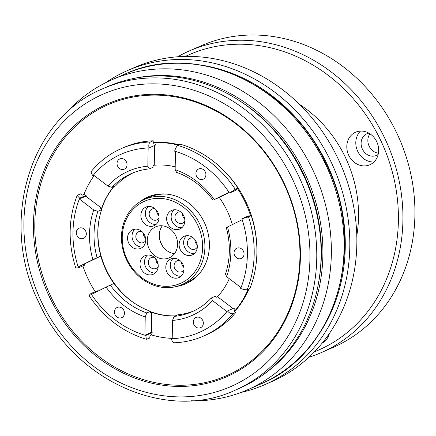 <?xml version="1.0" encoding="UTF-8"?>
<svg xmlns="http://www.w3.org/2000/svg" width="436" height="436" viewBox="0 0 436 436"><rect width="100%" height="100%" fill="white"/><g stroke="black" fill="none" stroke-linecap="round" stroke-linejoin="round"><path stroke-width="0.65" d="M355.024 132.495A17.767 15.554 -113.6 0 0 348.631 155.063A17.767 15.554 -113.6 0 0 369.842 164.775A17.767 15.554 -113.6 0 0 370.431 164.503A17.767 15.554 -113.6 0 0 376.829 141.929A17.767 15.554 -113.6 0 0 355.618 132.217A17.767 15.554 -113.6 0 0 355.024 132.495M360.474 131.083A17.767 15.554 -113.6 0 0 357.471 150.796A17.767 15.554 -113.6 0 0 373.974 161.979M368.845 133.133A11.843 10.366 -113.6 0 0 366.981 133.716A11.843 10.366 -113.6 0 0 366.583 133.901A11.843 10.366 -113.6 0 0 362.321 148.949A11.843 10.366 -113.6 0 0 376.464 155.423A11.843 10.366 -113.6 0 0 376.857 155.238A11.843 10.366 -113.6 0 0 378.159 154.453M369.951 133.803A11.843 10.366 -113.6 0 0 368.965 145.771A11.843 10.366 -113.6 0 0 378.415 153.183M177.675 56.778A164.628 144.125 66.4 0 1 189.442 50.892L201.432 45.655A164.628 144.125 66.4 0 1 396.531 132.549A164.628 144.125 66.4 0 1 333.24 347.367L321.25 352.604A164.628 144.125 66.4 0 1 308.933 357.237M189.442 50.892A164.628 144.125 66.4 0 1 384.541 137.787A164.628 144.125 66.4 0 1 321.25 352.604M185.458 56.402A161.244 141.16 66.4 0 1 380.388 139.754A161.244 141.16 66.4 0 1 314.498 351.787M322.139 343.17A17.767 15.554 -113.6 0 0 329.403 333.464M323.97 340.881A17.767 15.554 -113.6 0 0 325.245 340.876M105.626 82.726A171.392 150.049 66.4 0 1 127.541 70.55L134.582 67.471A171.392 150.049 66.4 0 1 337.704 157.936A171.392 150.049 66.4 0 1 271.808 381.593L264.766 384.666A171.392 150.049 66.4 0 1 240.945 392.471M127.541 70.55A171.392 150.049 66.4 0 1 330.657 161.015A171.392 150.049 66.4 0 1 264.766 384.666M200.745 64.997A168.007 147.085 66.4 0 1 326.504 162.982A168.007 147.085 66.4 0 1 318.58 334.728M76.938 235.462A5.581 4.889 -113.6 0 0 83.554 238.41A5.581 4.889 -113.6 0 0 85.701 231.124A5.581 4.889 -113.6 0 0 79.085 228.175A5.581 4.889 -113.6 0 0 76.938 235.462M115.082 314.727A5.581 4.889 -113.6 0 0 121.699 317.67A5.581 4.889 -113.6 0 0 123.846 310.383A5.581 4.889 -113.6 0 0 117.23 307.44A5.581 4.889 -113.6 0 0 115.082 314.727M193.949 324.749A5.581 4.889 -113.6 0 0 200.565 327.698A5.581 4.889 -113.6 0 0 202.713 320.411A5.581 4.889 -113.6 0 0 196.096 317.463A5.581 4.889 -113.6 0 0 193.949 324.749M234.672 255.518A5.581 4.889 -113.6 0 0 241.288 258.461A5.581 4.889 -113.6 0 0 243.435 251.18A5.581 4.889 -113.6 0 0 236.819 248.231A5.581 4.889 -113.6 0 0 234.672 255.518M196.527 176.253A5.581 4.889 -113.6 0 0 203.143 179.201A5.581 4.889 -113.6 0 0 205.291 171.915A5.581 4.889 -113.6 0 0 198.674 168.966A5.581 4.889 -113.6 0 0 196.527 176.253M117.66 166.23A5.581 4.889 -113.6 0 0 124.276 169.173A5.581 4.889 -113.6 0 0 126.424 161.887A5.581 4.889 -113.6 0 0 119.807 158.944A5.581 4.889 -113.6 0 0 117.66 166.23M65.667 113.665A169.195 148.126 66.4 0 1 111.938 79.766A169.195 148.126 66.4 0 1 312.449 169.07A169.195 148.126 66.4 0 1 247.403 389.855A169.195 148.126 66.4 0 1 191.088 400.766M134.016 78.398A164.116 143.678 66.4 0 1 304.568 172.749A164.116 143.678 66.4 0 1 263.404 374.579M237.075 99.185A162.426 142.196 66.4 0 1 303.243 173.403A162.426 142.196 66.4 0 1 318.182 284.844M107.621 86.633A164.628 144.125 66.4 0 1 302.72 173.528A164.628 144.125 66.4 0 1 239.429 388.351L235.08 390.253A164.628 144.125 66.4 0 0 298.371 175.43A164.628 144.125 66.4 0 0 103.272 88.535L107.621 86.633M283.776 182.526A148.889 130.348 66.4 0 1 231.483 374.508A148.889 130.348 66.4 0 1 50.086 298.224A148.889 130.348 66.4 0 1 102.373 106.242A148.889 130.348 66.4 0 1 283.776 182.526M283.427 182.722A147.875 129.459 66.4 0 1 231.494 373.396A147.875 129.459 66.4 0 1 51.328 297.635A147.875 129.459 66.4 0 1 103.267 106.956A147.875 129.459 66.4 0 1 283.427 182.722M241.015 287.635L226.638 276.664A78.845 69.024 66.4 0 0 227.499 226.982L242.198 219.706A97.288 85.173 66.4 0 1 241.015 287.635A97.288 85.173 -113.6 0 1 240.688 288.469C243.479 289.526 245.653 289.929 247.207 289.668L249.904 288.49A102.362 89.614 66.4 0 0 251.169 215.548L247.386 217.204L241.898 218.796L248.346 215.984A15.227 13.331 -113.6 0 0 250.575 215.64A99.822 87.391 -113.6 0 0 244.972 201.721A99.822 87.391 -113.6 0 0 237.598 188.679A15.227 13.331 -113.6 0 0 235.958 190.249L229.516 193.066A97.288 85.173 -113.6 0 0 228.993 192.271L214.294 199.546A78.845 69.024 66.4 0 0 175.147 169.669L175.463 151.423A97.288 85.173 -113.6 0 0 174.618 151.172C175.517 148.295 176.575 146.382 177.795 145.433A102.362 89.614 66.4 0 1 235.271 189.295L237.969 188.112A15.227 13.331 -113.6 0 0 236.099 189.333L237.598 188.679M153.276 142.419A99.822 87.391 66.4 0 1 179.201 144.817M222.562 169.321A99.822 87.391 66.4 0 1 245.719 201.394A99.822 87.391 66.4 0 1 256.864 247.833M82.867 265.922A99.822 87.391 -113.6 0 0 88.29 279.291A99.822 87.391 -113.6 0 0 95.228 291.668M79.679 198.173L77.134 195.513L80.36 193.829A15.227 13.331 -113.6 0 0 82.42 195.105L83.919 194.451A15.227 13.331 -113.6 0 0 86.126 195.361L79.679 198.173A97.288 85.173 -113.6 0 0 79.357 199.001L93.735 209.978A78.845 69.024 66.4 0 0 92.873 259.66L78.175 266.936A97.288 85.173 -113.6 0 0 78.475 267.846L76.393 267.949M94.16 175.577A99.822 87.391 -113.6 0 0 83.919 194.451M153.385 143.28L154.884 142.621A15.227 13.331 -113.6 0 0 155.456 145.101L149.014 147.918C148.469 144.861 148.965 142.877 150.496 141.962L153.194 140.784A15.227 13.331 -113.6 0 0 153.385 143.28M178.449 145.144A99.822 87.391 -113.6 0 0 154.884 142.621M229.298 278.691A76.981 67.395 66.4 0 1 217.526 296.703L233.015 308.519M227.472 310.944L233.914 308.127A15.227 13.331 -113.6 0 0 235.489 310.11L233.99 310.764A15.227 13.331 -113.6 0 0 235.811 312.449L233.113 313.631C231.407 314.165 229.521 313.271 227.472 310.944A97.288 85.173 -113.6 0 1 226.922 311.604L212.539 300.633L211.389 297.952L215.133 296.317L216.327 297.227L217.526 296.703M175.027 316.013A76.981 67.395 66.4 0 1 151.706 312.307L151.357 332.401L144.91 335.219A97.288 85.173 -113.6 0 0 145.755 335.469L146.387 339.301C122.832 332.079 103.703 317.506 88.999 295.592M150.529 311.315L146.785 312.95A75.461 66.065 66.4 0 1 110.286 285.1L114.03 283.465A75.461 66.065 66.4 0 0 150.529 311.315L150.507 312.83L151.706 312.307M113.97 283.487A76.981 67.395 66.4 0 1 106.215 270.418A76.981 67.395 66.4 0 1 100.809 256.106L78.175 266.936A97.288 85.173 66.4 0 1 79.357 199.001L85.799 196.189L101.637 208.272L100.438 208.795L101.632 209.705L97.882 211.346L93.735 209.978M175.327 315.882A76.981 67.395 66.4 0 1 150.524 311.642M134.005 302.933A76.981 67.395 66.4 0 1 106.515 270.287A76.981 67.395 66.4 0 1 98.661 222.022M229.178 192.549L219.248 197.464A76.981 67.395 66.4 0 1 227.047 210.593A76.981 67.395 66.4 0 1 232.361 224.573M187.082 283.242A47.377 41.474 66.4 0 1 180.711 285.106M139.771 201.912A47.377 41.474 66.4 0 1 147.962 196.963A47.377 41.474 66.4 0 1 204.108 221.968A47.377 41.474 66.4 0 1 185.894 283.787A47.377 41.474 66.4 0 1 176.694 286.436M212.539 300.633A78.845 69.024 66.4 0 1 172.531 320.438L172.209 338.69A97.288 85.173 -113.6 0 1 171.359 338.723C172.16 341.666 173.163 342.996 174.373 342.712M145.226 316.967L144.91 335.219A97.288 85.173 66.4 0 1 91.38 294.371L106.079 287.095A78.845 69.024 66.4 0 0 145.226 316.967L146.785 312.95M93.451 175.038A97.288 85.173 66.4 0 1 148.158 147.951L147.842 166.198A78.845 69.024 66.4 0 0 107.834 186.009L93.451 175.038A97.288 85.173 -113.6 0 0 92.901 175.697C91.108 173.256 90.726 171.708 91.756 171.048M193.753 310.966A75.461 66.065 66.4 0 1 177.834 314.787L174.084 316.422L172.531 320.438M100.809 256.106L99.61 256.63L100.825 256.025A75.461 66.065 66.4 0 1 101.632 209.705M107.834 186.009L111.981 187.376L115.725 185.741A75.461 66.065 66.4 0 1 133.362 172.732M154.6 145.477L154.257 165.233L153.058 165.756L153.031 167.271L149.286 168.912L147.842 166.198M211.389 297.952A75.461 66.065 66.4 0 1 191.895 311.816A75.461 66.065 66.4 0 1 174.084 316.422M100.825 256.025L97.081 257.665A75.461 66.065 66.4 0 1 97.882 211.346M111.981 187.376A75.461 66.065 66.4 0 1 131.476 173.517A75.461 66.065 66.4 0 1 149.286 168.912M110.286 285.1L106.079 287.095M92.873 259.66L97.081 257.665M151.357 332.401A97.288 85.173 -113.6 0 0 152.202 332.652A15.227 13.331 -113.6 0 0 151.548 334.973L150.049 335.633A15.227 13.331 -113.6 0 0 149.771 338.063L146.387 339.301M97.637 291.275A97.288 85.173 -113.6 0 1 97.299 290.763L90.857 293.575A97.288 85.173 -113.6 0 0 91.38 294.371M90.857 293.575C88.993 295.401 88.573 296.006 89.598 295.385M148.158 147.951A97.288 85.173 66.4 0 1 149.014 147.918M235.811 312.449A102.362 89.614 66.4 0 1 206.108 334.962L203.41 336.14C194.085 340.194 184.275 342.418 173.969 342.805M150.496 141.962A102.362 89.614 66.4 0 0 121.453 148.534L124.151 147.357A102.362 89.614 66.4 0 1 153.194 140.784M250.575 215.64L249.076 216.294A15.227 13.331 -113.6 0 0 250.618 215.787M227.499 226.982L226.289 227.668A75.461 66.065 66.4 0 1 225.483 273.988L226.638 276.664M242.198 219.706A97.288 85.173 -113.6 0 0 241.898 218.796M177.795 145.433L180.493 144.256A102.362 89.614 66.4 0 1 237.969 188.112M143.477 199.868A47.377 41.474 66.4 0 1 149.172 196.462M101.463 209.58A76.981 67.395 66.4 0 1 113.987 186.499M101.637 208.272A76.981 67.395 66.4 0 1 113.687 186.63M154.257 165.233A76.981 67.395 66.4 0 1 175.196 166.83M219.248 197.464L214.294 199.546M175.147 169.669L176.585 172.378A75.461 66.065 66.4 0 1 213.084 200.233M229.516 193.066L235.271 189.295M235.489 310.11A99.822 87.391 -113.6 0 0 248.242 289.215M151.548 334.973A99.822 87.391 -113.6 0 0 172.144 338.38M248.994 288.888A99.822 87.391 66.4 0 1 234.748 311.527M93.8 175.305L92.901 175.697M86.126 195.361A97.288 85.173 -113.6 0 0 85.799 196.189M84.622 264.118A97.288 85.173 -113.6 0 0 84.916 265.028L78.475 267.846M152.202 332.652L145.755 335.469M172.22 338.347L171.359 338.723M299.418 104.297A119.284 104.427 66.4 0 1 345.214 157.042A119.284 104.427 66.4 0 1 356.79 235.631M145.744 240.481A5.924 5.183 66.4 0 1 143.515 242.525A5.924 5.183 66.4 0 1 141.046 242.868A5.924 5.183 66.4 0 1 135.967 237.816A5.924 5.183 66.4 0 1 138.773 231.669A5.924 5.183 66.4 0 1 141.248 231.325A5.924 5.183 66.4 0 1 141.787 231.423M142.806 247.021A10.153 8.889 66.4 0 1 140.975 246.989A10.153 8.889 66.4 0 1 132.631 239.696A10.153 8.889 66.4 0 1 134.991 229.134M136.822 229.167A10.153 8.889 66.4 0 1 145.531 237.822A10.153 8.889 66.4 0 1 140.714 248.362A10.153 8.889 66.4 0 1 136.479 248.951A10.153 8.889 66.4 0 1 127.77 240.296A10.153 8.889 66.4 0 1 132.588 229.756A10.153 8.889 66.4 0 1 136.822 229.167M158.214 266.391A5.924 5.183 66.4 0 1 158.164 266.478A5.924 5.183 66.4 0 1 155.99 268.434A5.924 5.183 66.4 0 1 149.717 266.516A5.924 5.183 66.4 0 1 149.068 259.54A5.924 5.183 66.4 0 1 151.248 257.583A5.924 5.183 66.4 0 1 154.257 257.338M155.276 272.931A10.153 8.889 66.4 0 1 146.136 267.857A10.153 8.889 66.4 0 1 145.82 257.06A10.153 8.889 66.4 0 1 147.461 255.049M141.324 259.022A10.153 8.889 66.4 0 1 145.057 255.67A10.153 8.889 66.4 0 1 155.81 258.962A10.153 8.889 66.4 0 1 156.916 270.92A10.153 8.889 66.4 0 1 153.183 274.277A10.153 8.889 66.4 0 1 142.436 270.985A10.153 8.889 66.4 0 1 141.324 259.022M183.861 267.437A5.924 5.183 66.4 0 1 182.248 265.311A5.924 5.183 66.4 0 1 181.589 262.232M183.997 269.671A5.924 5.183 66.4 0 1 181.774 271.715A5.924 5.183 66.4 0 1 174.754 268.587A5.924 5.183 66.4 0 1 177.032 260.859A5.924 5.183 66.4 0 1 180.041 260.614M181.06 276.211A10.153 8.889 66.4 0 1 171.435 270.233A10.153 8.889 66.4 0 1 173.245 258.325M166.939 272.195A10.153 8.889 66.4 0 1 170.841 258.946A10.153 8.889 66.4 0 1 182.869 264.309A10.153 8.889 66.4 0 1 178.967 277.552A10.153 8.889 66.4 0 1 166.939 272.195M197.176 244.803A5.924 5.183 66.4 0 1 194.903 239.598M197.312 247.038A5.924 5.183 66.4 0 1 195.083 249.076A5.924 5.183 66.4 0 1 192.614 249.425A5.924 5.183 66.4 0 1 187.535 244.373A5.924 5.183 66.4 0 1 190.341 238.225A5.924 5.183 66.4 0 1 192.816 237.882A5.924 5.183 66.4 0 1 193.355 237.98M194.374 253.578A10.153 8.889 66.4 0 1 192.543 253.545A10.153 8.889 66.4 0 1 184.199 246.253A10.153 8.889 66.4 0 1 186.559 235.691M188.047 255.507A10.153 8.889 66.4 0 1 179.338 246.852A10.153 8.889 66.4 0 1 184.155 236.312A10.153 8.889 66.4 0 1 188.39 235.723A10.153 8.889 66.4 0 1 197.094 244.378A10.153 8.889 66.4 0 1 192.281 254.918A10.153 8.889 66.4 0 1 188.047 255.507M184.701 218.888A5.924 5.183 66.4 0 1 182.428 213.689M184.842 221.123A5.924 5.183 66.4 0 1 184.788 221.21A5.924 5.183 66.4 0 1 182.613 223.167A5.924 5.183 66.4 0 1 176.34 221.248A5.924 5.183 66.4 0 1 175.697 214.272A5.924 5.183 66.4 0 1 177.872 212.316A5.924 5.183 66.4 0 1 180.886 212.07M181.899 227.663A10.153 8.889 66.4 0 1 172.76 222.589A10.153 8.889 66.4 0 1 172.449 211.792A10.153 8.889 66.4 0 1 174.089 209.781M183.545 225.652A10.153 8.889 66.4 0 1 179.812 229.009A10.153 8.889 66.4 0 1 169.059 225.717A10.153 8.889 66.4 0 1 167.953 213.754A10.153 8.889 66.4 0 1 171.686 210.403A10.153 8.889 66.4 0 1 182.433 213.689A10.153 8.889 66.4 0 1 183.545 225.652M158.917 215.613A5.924 5.183 66.4 0 1 157.303 213.487A5.924 5.183 66.4 0 1 156.644 210.408M159.058 217.847A5.924 5.183 66.4 0 1 156.829 219.886A5.924 5.183 66.4 0 1 149.81 216.763A5.924 5.183 66.4 0 1 152.088 209.035A5.924 5.183 66.4 0 1 155.102 208.79M156.115 224.387A10.153 8.889 66.4 0 1 146.491 218.403A10.153 8.889 66.4 0 1 148.305 206.501M157.93 212.479A10.153 8.889 66.4 0 1 154.028 225.728A10.153 8.889 66.4 0 1 141.994 220.371A10.153 8.889 66.4 0 1 145.902 207.122A10.153 8.889 66.4 0 1 157.93 212.479M174.504 253.632A16.917 14.813 66.4 0 1 161.146 243.675A16.917 14.813 66.4 0 1 162.35 225.81M175.713 235.762A16.917 14.813 66.4 0 1 169.206 257.845A16.917 14.813 66.4 0 1 149.156 248.912A16.917 14.813 66.4 0 1 155.663 226.834A16.917 14.813 66.4 0 1 175.713 235.762M126.669 260.09A46.527 40.733 66.4 0 1 144.556 199.372A46.527 40.733 66.4 0 1 199.699 223.935A46.527 40.733 66.4 0 1 181.812 284.648A46.527 40.733 66.4 0 1 126.669 260.09M144.556 199.372L149.804 197.083A46.527 40.733 66.4 0 1 167.985 194.243M127.247 259.758A44.837 39.251 66.4 0 1 142.997 201.944A44.837 39.251 66.4 0 1 197.622 224.916A44.837 39.251 66.4 0 1 181.872 282.73A44.837 39.251 66.4 0 1 127.247 259.758M201.492 270.947A46.527 40.733 66.4 0 1 187.055 282.359L181.812 284.648M145.608 238.247A5.924 5.183 66.4 0 1 143.335 233.042M158.077 264.156A5.924 5.183 66.4 0 1 155.805 258.957M165.271 249.305A18.612 16.296 66.4 0 1 161.315 243.675A18.612 16.296 66.4 0 1 159.254 235.522M111.938 79.766L124.674 74.202A169.195 148.126 66.4 0 1 325.185 163.505A169.195 148.126 66.4 0 1 260.139 384.29L247.403 389.855M41.72 302.366A159.549 139.678 66.4 0 1 97.751 96.639A159.549 139.678 66.4 0 1 292.142 178.384A159.549 139.678 66.4 0 1 236.105 384.111A159.549 139.678 66.4 0 1 41.72 302.366M226.922 311.604A97.288 85.173 66.4 0 1 172.209 338.69M233.113 313.631A102.362 89.614 66.4 0 1 203.41 336.14M248.476 216.725A102.362 89.614 66.4 0 1 247.207 289.668M175.463 151.423A97.288 85.173 66.4 0 1 228.993 192.271M124.674 74.202C194.887 41.267 289.488 83.532 325.779 163.277C368.011 245.839 336.358 353.694 260.139 384.29M103.272 88.535C29.098 118.314 -1.7 223.259 39.393 303.587C74.698 381.173 166.754 422.299 235.08 390.253M75.82 268.2C67.836 242.983 68.272 218.752 77.134 195.513M121.453 148.534C109.747 153.69 99.713 161.293 91.358 171.337"/></g></svg>

